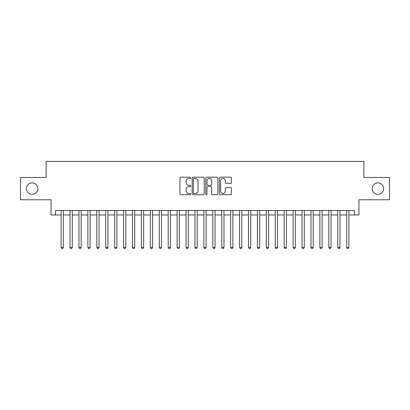 <?xml version="1.0" encoding="UTF-8"?>
<svg xmlns="http://www.w3.org/2000/svg" width="410" height="410" viewBox="0 0 410 410"><rect width="100%" height="100%" fill="white"/><g stroke="black" fill="none" stroke-linecap="round" stroke-linejoin="round"><path stroke-width="0.61" d="M190.722 177.802A0.615 0.615 0 0 0 190.107 177.187L180.805 177.187A0.876 0.876 0 0 0 179.928 178.063L179.928 193.833A0.876 0.876 0 0 0 180.805 194.709L190.107 194.709A0.615 0.615 0 0 0 190.722 194.094A0.615 0.615 0 0 0 190.107 193.479L188.902 193.479A2.803 2.803 0 0 1 186.104 190.676L186.104 189.364A2.803 2.803 0 0 1 188.902 186.56L190.107 186.56A0.615 0.615 0 0 0 190.722 185.945A0.615 0.615 0 0 0 190.107 185.335L188.902 185.335A2.803 2.803 0 0 1 186.104 182.532L186.104 181.22A2.803 2.803 0 0 1 188.902 178.417L190.107 178.417A0.615 0.615 0 0 0 190.722 177.802M372.188 188.626A5.709 5.709 0 0 0 377.897 194.335A5.709 5.709 0 0 0 383.611 188.626A5.709 5.709 0 0 0 377.897 182.911A5.709 5.709 0 0 0 372.188 188.626M26.389 188.626A5.709 5.709 0 0 0 32.103 194.335A5.709 5.709 0 0 0 37.812 188.626A5.709 5.709 0 0 0 32.103 182.911A5.709 5.709 0 0 0 26.389 188.626M230.599 183.362A0.876 0.876 0 0 0 231.476 182.486L231.476 178.063A0.876 0.876 0 0 0 230.599 177.187L220.262 177.187A0.876 0.876 0 0 0 219.386 178.063L219.386 193.833A0.876 0.876 0 0 0 220.262 194.709L230.599 194.709A0.876 0.876 0 0 0 231.476 193.833L231.476 188.487A0.876 0.876 0 0 0 230.599 187.611L226.176 187.611A0.876 0.876 0 0 0 225.3 188.487L225.3 191.137A2.342 2.342 0 0 1 222.958 193.479A2.342 2.342 0 0 1 220.616 191.137L220.616 180.759A2.342 2.342 0 0 1 222.958 178.417A2.342 2.342 0 0 1 225.3 180.759L225.3 182.486A0.876 0.876 0 0 0 226.176 183.362L230.599 183.362M55.524 214.948L55.524 210.489L354.476 210.489L354.476 214.948L358.934 214.948L358.934 199.778L389.5 199.778L389.5 177.468L363.844 177.468L363.844 161.407L46.156 161.407L46.156 177.468L20.5 177.468L20.5 199.778L51.065 199.778L51.065 214.948L61.105 214.948M204.231 178.063A0.876 0.876 0 0 0 203.36 177.187L193.023 177.187A0.876 0.876 0 0 0 192.147 178.063L192.147 193.833A0.876 0.876 0 0 0 193.023 194.709L203.36 194.709A0.876 0.876 0 0 0 204.231 193.833L204.231 178.063M206.64 177.187L216.977 177.187A0.876 0.876 0 0 1 217.853 178.063L217.853 193.833A0.876 0.876 0 0 1 216.977 194.709L212.554 194.709A0.876 0.876 0 0 1 211.678 193.833L211.678 187.437A0.876 0.876 0 0 0 210.801 186.56L207.87 186.56A0.876 0.876 0 0 0 206.994 187.437L206.994 194.094A0.615 0.615 0 0 1 206.379 194.709A0.615 0.615 0 0 1 205.769 194.094L205.769 178.063A0.876 0.876 0 0 1 206.64 177.187M63.335 214.948L70.028 214.948M72.257 214.948L78.951 214.948M81.18 214.948L87.873 214.948M90.108 214.948L96.801 214.948M99.03 214.948L105.724 214.948M107.953 214.948L114.646 214.948M116.876 214.948L123.569 214.948M125.803 214.948L132.491 214.948M134.726 214.948L141.419 214.948M143.649 214.948L150.342 214.948M152.571 214.948L159.264 214.948M161.494 214.948L168.187 214.948M170.422 214.948L177.115 214.948M179.344 214.948L186.037 214.948M188.267 214.948L194.96 214.948M197.189 214.948L203.883 214.948M206.117 214.948L212.81 214.948M215.04 214.948L221.733 214.948M223.962 214.948L230.656 214.948M232.885 214.948L239.578 214.948M241.813 214.948L248.506 214.948M250.735 214.948L257.429 214.948M259.658 214.948L266.351 214.948M268.581 214.948L275.274 214.948M277.508 214.948L284.197 214.948M286.431 214.948L293.124 214.948M295.354 214.948L302.047 214.948M304.276 214.948L310.97 214.948M313.199 214.948L319.892 214.948M322.127 214.948L328.82 214.948M331.049 214.948L337.743 214.948M339.972 214.948L346.665 214.948M348.895 214.948L354.476 214.948M193.986 178.417A0.615 0.615 0 0 0 193.371 179.026L193.371 192.869A0.615 0.615 0 0 0 193.986 193.479L195.257 193.479A2.803 2.803 0 0 0 198.061 190.676L198.061 181.22A2.803 2.803 0 0 0 195.257 178.417L193.986 178.417M211.678 180.8A2.342 2.342 0 0 0 209.336 178.458A2.342 2.342 0 0 0 206.994 180.8L206.994 184.459A0.876 0.876 0 0 0 207.87 185.335L210.801 185.335A0.876 0.876 0 0 0 211.678 184.459L211.678 180.8M63.335 210.489L63.335 247.435L61.105 247.435L61.105 210.489M63.335 247.435L62.663 248.593L61.772 248.593L61.105 247.435M72.257 210.489L72.257 247.435L70.028 247.435L70.028 210.489M72.257 247.435L71.591 248.593L70.694 248.593L70.028 247.435M81.18 210.489L81.18 247.435L78.951 247.435L78.951 210.489M81.18 247.435L80.514 248.593L79.622 248.593L78.951 247.435M90.108 210.489L90.108 247.435L87.873 247.435L87.873 210.489M90.108 247.435L89.436 248.593L88.545 248.593L87.873 247.435M99.03 210.489L99.03 247.435L96.801 247.435L96.801 210.489M99.03 247.435L98.359 248.593L97.467 248.593L96.801 247.435M107.953 210.489L107.953 247.435L105.724 247.435L105.724 210.489M107.953 247.435L107.282 248.593L106.39 248.593L105.724 247.435M116.876 210.489L116.876 247.435L114.646 247.435L114.646 210.489M116.876 247.435L116.209 248.593L115.318 248.593L114.646 247.435M125.803 210.489L125.803 247.435L123.569 247.435L123.569 210.489M125.803 247.435L125.132 248.593L124.24 248.593L123.569 247.435M134.726 210.489L134.726 247.435L132.491 247.435L132.491 210.489M134.726 247.435L134.055 248.593L133.163 248.593L132.491 247.435M143.649 210.489L143.649 247.435L141.419 247.435L141.419 210.489M143.649 247.435L142.977 248.593L142.085 248.593L141.419 247.435M152.571 210.489L152.571 247.435L150.342 247.435L150.342 210.489M152.571 247.435L151.905 248.593L151.013 248.593L150.342 247.435M161.494 210.489L161.494 247.435L159.264 247.435L159.264 210.489M161.494 247.435L160.828 248.593L159.936 248.593L159.264 247.435M170.422 210.489L170.422 247.435L168.187 247.435L168.187 210.489M170.422 247.435L169.75 248.593L168.858 248.593L168.187 247.435M179.344 210.489L179.344 247.435L177.115 247.435L177.115 210.489M179.344 247.435L178.673 248.593L177.781 248.593L177.115 247.435M188.267 210.489L188.267 247.435L186.037 247.435L186.037 210.489M188.267 247.435L187.601 248.593L186.704 248.593L186.037 247.435M197.189 210.489L197.189 247.435L194.96 247.435L194.96 210.489M197.189 247.435L196.523 248.593L195.631 248.593L194.96 247.435M206.117 210.489L206.117 247.435L203.883 247.435L203.883 210.489M206.117 247.435L205.446 248.593L204.554 248.593L203.883 247.435M215.04 210.489L215.04 247.435L212.81 247.435L212.81 210.489M215.04 247.435L214.368 248.593L213.477 248.593L212.81 247.435M223.962 210.489L223.962 247.435L221.733 247.435L221.733 210.489M223.962 247.435L223.296 248.593L222.399 248.593L221.733 247.435M232.885 210.489L232.885 247.435L230.656 247.435L230.656 210.489M232.885 247.435L232.219 248.593L231.327 248.593L230.656 247.435M241.813 210.489L241.813 247.435L239.578 247.435L239.578 210.489M241.813 247.435L241.141 248.593L240.25 248.593L239.578 247.435M250.735 210.489L250.735 247.435L248.506 247.435L248.506 210.489M250.735 247.435L250.064 248.593L249.172 248.593L248.506 247.435M259.658 210.489L259.658 247.435L257.429 247.435L257.429 210.489M259.658 247.435L258.987 248.593L258.095 248.593L257.429 247.435M268.581 210.489L268.581 247.435L266.351 247.435L266.351 210.489M268.581 247.435L267.914 248.593L267.023 248.593L266.351 247.435M277.508 210.489L277.508 247.435L275.274 247.435L275.274 210.489M277.508 247.435L276.837 248.593L275.945 248.593L275.274 247.435M286.431 210.489L286.431 247.435L284.197 247.435L284.197 210.489M286.431 247.435L285.76 248.593L284.868 248.593L284.197 247.435M295.354 210.489L295.354 247.435L293.124 247.435L293.124 210.489M295.354 247.435L294.682 248.593L293.791 248.593L293.124 247.435M304.276 210.489L304.276 247.435L302.047 247.435L302.047 210.489M304.276 247.435L303.61 248.593L302.718 248.593L302.047 247.435M313.199 210.489L313.199 247.435L310.97 247.435L310.97 210.489M313.199 247.435L312.533 248.593L311.641 248.593L310.97 247.435M322.127 210.489L322.127 247.435L319.892 247.435L319.892 210.489M322.127 247.435L321.455 248.593L320.564 248.593L319.892 247.435M331.049 210.489L331.049 247.435L328.82 247.435L328.82 210.489M331.049 247.435L330.378 248.593L329.486 248.593L328.82 247.435M339.972 210.489L339.972 247.435L337.743 247.435L337.743 210.489M339.972 247.435L339.306 248.593L338.409 248.593L337.743 247.435M348.895 210.489L348.895 247.435L346.665 247.435L346.665 210.489M348.895 247.435L348.228 248.593L347.337 248.593L346.665 247.435"/></g></svg>
